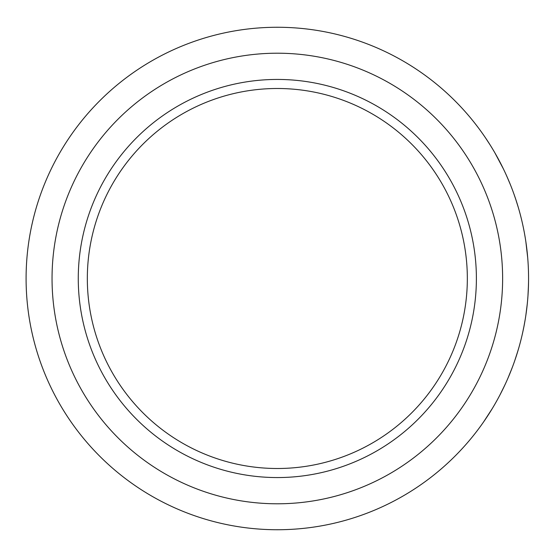 <?xml version="1.0" encoding="UTF-8"?>
<svg xmlns="http://www.w3.org/2000/svg" width="557" height="557" viewBox="0 0 557 557"><rect width="100%" height="100%" fill="white"/><g stroke="black" fill="none" stroke-linecap="round" stroke-linejoin="round"><path stroke-width="0.84" d="M467.337 278.5A190.014 190.014 0 0 0 182.327 113.948A190.014 190.014 0 0 0 182.327 443.052A190.014 190.014 0 0 0 467.337 278.5M476.388 278.5A199.058 199.058 0 0 1 177.801 450.892A199.058 199.058 0 0 1 177.801 106.109A199.058 199.058 0 0 1 476.388 278.5M502.63 278.5A225.3 225.3 0 0 1 164.684 473.61A225.3 225.3 0 0 1 164.684 83.39A225.3 225.3 0 0 1 502.63 278.5M528.565 278.5A251.235 251.235 0 0 1 151.713 496.078A251.235 251.235 0 0 1 151.713 60.922A251.235 251.235 0 0 1 528.565 278.5M494.943 152.952L503.347 168.799M497.366 157.248L497.895 158.202M498.571 159.455L500.813 163.723M502.087 166.237L502.811 167.699M504.948 172.148L506.222 174.933M506.661 175.901L510.254 184.339M510.699 185.453L508.945 181.171M506.09 174.626L508.889 181.039M516.583 201.836L517.216 203.848M517.94 206.201L518.177 206.995M518.226 207.169L518.511 208.137M513.255 192.137L514.076 194.414M514.752 196.349L515.316 197.993M515.65 198.988L518.295 207.406M525.892 241.961L527.709 257.8M528.53 282.524L528.273 290.587M527.911 296.623L527.737 298.893M527.465 301.978L526.936 307.046M526.692 309.114L526.532 310.409M526.142 313.306L525.55 317.323M527.263 304.052L525.871 315.178M526.72 308.912L526.281 312.282M523.023 330.983L522.006 335.537M525.202 319.46L523.859 326.903M524.402 324.056L524.318 324.515M524.172 325.288L523.719 327.62M522.668 332.626L522.285 334.325M518.644 348.404L516.276 356.111M514.341 361.848L513.575 363.993M512.83 366.026L509.899 373.538M507.538 379.115L506.619 381.197M505.728 383.167L502.247 390.443M499.483 395.832L498.411 397.837M490.439 411.56L489.861 412.479M492.27 408.58L483.511 422.06M485.941 418.502L485.488 419.17M485.607 137.997L490.146 144.98M490.912 146.206L492.75 149.22M504.753 385.256L499.859 395.122M512.015 368.177L507.859 378.377M517.996 350.611L514.605 361.089M523.712 327.648L523.204 330.127M524.84 321.591L524.046 325.922M523.949 326.451L522.487 333.427M528.489 284.822L527.966 295.823M513.993 194.177L516.235 200.764"/></g></svg>
